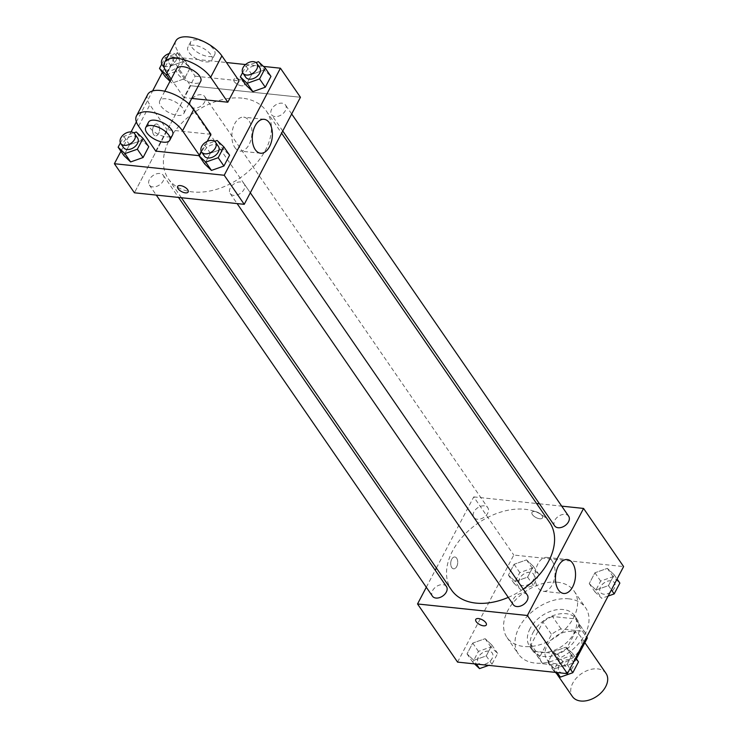 <?xml version="1.0" encoding="UTF-8"?>
<svg xmlns="http://www.w3.org/2000/svg" width="738" height="738" viewBox="0 0 738 738"><rect width="100%" height="100%" fill="white"/><g stroke="black" fill="none" stroke-linecap="round" stroke-linejoin="round"><path stroke-width="0.55" stroke-dasharray="3.69 2.77" d="M606.009 673.379A20.396 13.681 -34.6 0 0 597.642 668.886A20.396 13.681 -34.6 0 0 576.387 678.074A20.396 13.681 -34.6 0 0 572.402 696.515M571.904 631.516A20.396 13.681 -34.6 0 0 550.649 640.695A20.396 13.681 -34.6 0 0 546.664 659.135A20.396 13.681 -34.6 0 0 571.23 658.84A20.396 13.681 -34.6 0 0 580.271 635.999A20.396 13.681 -34.6 0 0 571.904 631.516M576.387 658.831L575.4 660.713A26.328 17.666 -34.6 0 1 565.889 666.183L542.781 663.757A26.328 17.666 -34.6 0 1 541.784 662.503A26.328 17.666 -34.6 0 1 539.709 656.968L551.535 634.431A26.328 17.666 -34.6 0 1 561.046 628.96L584.164 631.387A26.328 17.666 -34.6 0 1 585.151 632.641A26.328 17.666 -34.6 0 1 586.904 636.497M539.709 656.968L531.129 644.505L542.956 621.968L551.535 634.431M561.046 628.96L552.467 616.498L575.585 618.924L584.164 631.387M552.467 616.498A26.328 17.666 -34.6 0 0 542.956 621.968M531.129 644.505A26.328 17.666 -34.6 0 0 533.205 650.04A26.328 17.666 -34.6 0 0 534.201 651.294L542.781 663.757M575.585 618.924A26.328 17.666 -34.6 0 1 576.572 620.178A26.328 17.666 -34.6 0 1 578.657 625.723L566.821 648.25A26.328 17.666 -34.6 0 1 557.31 653.72L534.201 651.294M532.919 632.807A27.195 18.247 145.4 0 1 555.382 614.846A27.195 18.247 145.4 0 1 577.291 619.689A27.195 18.247 145.4 0 1 565.234 650.141A27.195 18.247 145.4 0 1 532.485 650.538A27.195 18.247 145.4 0 1 532.919 632.807M530.059 628.647A27.195 18.247 -34.6 0 0 529.626 646.387A27.195 18.247 -34.6 0 0 562.374 645.99A27.195 18.247 -34.6 0 0 574.432 615.529A27.195 18.247 -34.6 0 0 563.269 609.542A27.195 18.247 -34.6 0 0 530.059 628.647M566.821 648.25L575.4 660.713M578.657 625.723L586.544 637.18M557.31 653.72L565.889 666.183M568.897 598.841A40.802 27.371 -34.6 0 0 526.388 617.199A40.802 27.371 -34.6 0 0 518.427 654.099A40.802 27.371 -34.6 0 0 567.55 653.499A40.802 27.371 -34.6 0 0 585.631 607.817A40.802 27.371 -34.6 0 0 568.897 598.841M557.448 582.227A40.802 27.371 -34.6 0 0 514.949 600.594A40.802 27.371 -34.6 0 0 506.988 637.484A40.802 27.371 -34.6 0 0 556.111 636.885A40.802 27.371 -34.6 0 0 574.192 591.203A40.802 27.371 -34.6 0 0 557.448 582.227M473.805 660.316L467.034 653.896L472.717 643.084L485.161 638.684L491.932 645.104L486.259 655.916L473.805 660.316L467.034 653.896L472.717 643.084L485.161 638.684L491.932 645.104L486.259 655.916L473.805 660.316L476.407 664.089M554.644 668.803L547.873 662.383L553.555 651.571L566 647.171L572.771 653.591L567.098 664.403L554.644 668.803L547.873 662.383L553.555 651.571L566 647.171L572.771 653.591L567.098 664.403L554.644 668.803L557.245 672.576M457.569 662.106L513.777 555.05L623.61 566.581M515.179 581.516L508.408 575.105L514.082 564.284L526.535 559.884L533.306 566.304L527.624 577.116L515.179 581.516L508.408 575.105L514.082 564.284L526.535 559.884L533.306 566.304L527.624 577.116L515.179 581.516L520.899 589.828L514.128 583.407L519.801 572.587L532.255 568.195L539.026 574.607L533.343 585.428L520.899 589.828M596.018 590.003L589.247 583.592L594.92 572.771L607.374 568.371L614.145 574.791L608.463 585.612L596.018 590.003L589.247 583.592L594.92 572.771L607.374 568.371L614.145 574.791L608.463 585.612L596.018 590.003L601.738 598.315L594.966 591.894L600.64 581.083L613.094 576.682L619.865 583.094M436.389 568.048L473.741 496.905L513.777 555.05M426.306 587.254L435.236 570.243M456.674 558.205A5.95 3.469 96 0 0 454.839 556.978A5.95 3.469 96 0 0 450.761 562.531A5.95 3.469 96 0 0 453.593 568.813A5.95 3.469 96 0 0 457.329 564.985A5.95 3.469 96 0 0 456.674 558.205A5.95 3.469 96 0 0 454.839 556.978A5.95 3.469 96 0 0 450.761 562.531A5.95 3.469 96 0 0 453.593 568.813A5.95 3.469 96 0 0 457.339 564.985A5.95 3.469 96 0 0 456.674 558.214M549.616 522.421A59.566 39.963 -34.6 0 0 525.17 509.303A59.566 39.963 -34.6 0 0 463.113 536.12A59.566 39.963 -34.6 0 0 451.49 589.985M508.27 597.383A59.566 39.963 -34.6 0 0 523.214 589.109M473.741 496.905L536.591 503.5M539.469 503.805L561.71 506.139M527.292 595.022A8.496 5.701 -34.6 0 0 523.805 593.149A8.496 5.701 -34.6 0 0 514.949 596.977A8.496 5.701 -34.6 0 0 513.288 604.662M446.453 586.535A8.496 5.701 -34.6 0 0 442.957 584.662A8.496 5.701 -34.6 0 0 434.11 588.49A8.496 5.701 -34.6 0 0 432.45 596.175M484.331 505.862A8.496 5.701 -34.6 0 0 475.475 509.69A8.496 5.701 -34.6 0 0 473.814 517.375A8.496 5.701 -34.6 0 0 484.054 517.255A8.496 5.701 -34.6 0 0 487.818 507.735A8.496 5.701 -34.6 0 0 484.331 505.862M554.653 525.862A8.496 5.701 145.4 0 1 558.426 516.351A8.496 5.701 145.4 0 1 568.657 516.222M534.736 511.499A5.95 2.721 -152.3 0 0 531.969 512.366A5.95 2.721 -152.3 0 0 535.972 517.541A5.95 2.721 -152.3 0 0 542.504 517.891A5.95 2.721 -152.3 0 0 540.576 514.082A5.95 2.721 -152.3 0 0 534.736 511.499A5.95 2.721 -152.3 0 0 531.969 512.366A5.95 2.721 -152.3 0 0 535.972 517.541A5.95 2.721 -152.3 0 0 542.504 517.901A5.95 2.721 -152.3 0 0 540.567 514.082A5.95 2.721 -152.3 0 0 534.727 511.499M475.761 619.422L475.761 619.422A5.95 2.721 27.7 0 1 482.292 619.772A5.95 2.721 27.7 0 1 486.296 624.948A5.95 2.721 27.7 0 1 486.296 624.957L486.296 624.957M552.098 560.935A17.057 9.954 -84 0 1 553.98 580.354A17.057 9.954 -84 0 1 543.269 591.322A17.057 9.954 -84 0 1 535.151 573.315A17.057 9.954 -84 0 1 546.83 557.393A17.057 9.954 -84 0 1 552.098 560.935M242.046 98.136A59.566 39.963 -34.6 0 0 179.989 124.953A59.566 39.963 -34.6 0 0 168.365 178.817A59.566 39.963 -34.6 0 0 240.09 177.941A59.566 39.963 -34.6 0 0 266.492 111.253A59.566 39.963 -34.6 0 0 242.046 98.136M275.016 116.567A8.496 5.701 145.4 0 1 271.529 114.704A8.496 5.701 145.4 0 1 275.302 105.183A8.496 5.701 145.4 0 1 285.532 105.054A8.496 5.701 145.4 0 1 283.872 112.748A8.496 5.701 145.4 0 1 275.016 116.567M159.842 173.495A8.496 5.701 -34.6 0 0 150.986 177.323A8.496 5.701 -34.6 0 0 149.325 185.007A8.496 5.701 -34.6 0 0 159.556 184.887A8.496 5.701 -34.6 0 0 163.329 175.367A8.496 5.701 -34.6 0 0 159.842 173.495M201.206 94.695A8.496 5.701 -34.6 0 0 192.35 98.523A8.496 5.701 -34.6 0 0 190.69 106.207A8.496 5.701 -34.6 0 0 200.93 106.087A8.496 5.701 -34.6 0 0 204.694 96.567A8.496 5.701 -34.6 0 0 201.206 94.695M240.68 181.982A8.496 5.701 -34.6 0 0 231.824 185.81A8.496 5.701 -34.6 0 0 230.164 193.494A8.496 5.701 -34.6 0 0 240.394 193.374A8.496 5.701 -34.6 0 0 244.167 183.854A8.496 5.701 -34.6 0 0 240.68 181.982M190.616 85.737L134.408 192.793L190.616 85.737L300.449 97.268L190.616 85.737L170.598 56.66L226.474 62.527M608.14 596.055L601.738 598.315M610.926 580.806A8.496 5.701 -34.6 0 0 602.07 584.634A8.496 5.701 -34.6 0 0 600.409 592.319A8.496 5.701 -34.6 0 0 610.649 592.19A8.496 5.701 -34.6 0 0 614.413 582.679A8.496 5.701 -34.6 0 0 610.926 580.806M589.247 583.592L594.966 591.894M594.92 572.771L600.64 581.083M607.374 568.371L613.094 576.682M614.145 574.791L617.069 579.044M608.463 585.612L611.396 589.856M610.953 580.843A8.496 5.701 -34.6 0 0 602.097 584.662A8.496 5.701 -34.6 0 0 600.437 592.346A8.496 5.701 -34.6 0 0 610.667 592.227A8.496 5.701 -34.6 0 0 614.44 582.706A8.496 5.701 -34.6 0 0 610.953 580.843M555.373 672.383L553.592 670.694L559.275 659.873L571.719 655.473L578.491 661.894M569.561 659.606A8.496 5.701 -34.6 0 0 560.705 663.425A8.496 5.701 -34.6 0 0 559.044 671.119A8.496 5.701 -34.6 0 0 569.275 670.99A8.496 5.701 -34.6 0 0 573.048 661.469A8.496 5.701 -34.6 0 0 569.561 659.606M547.873 662.383L553.592 670.694M553.555 651.571L559.275 659.873M566 647.171L571.719 655.473M572.771 653.591L575.705 657.835M567.098 664.403L570.022 668.656M569.579 659.634A8.496 5.701 -34.6 0 0 560.723 663.462A8.496 5.701 -34.6 0 0 559.063 671.146A8.496 5.701 -34.6 0 0 569.302 671.026A8.496 5.701 -34.6 0 0 573.066 661.506A8.496 5.701 -34.6 0 0 569.579 659.634M530.087 572.319A8.496 5.701 -34.6 0 0 521.231 576.147A8.496 5.701 -34.6 0 0 519.57 583.832A8.496 5.701 -34.6 0 0 529.81 583.703A8.496 5.701 -34.6 0 0 533.574 574.192A8.496 5.701 -34.6 0 0 530.087 572.319M508.408 575.105L514.128 583.407M514.082 564.284L519.801 572.587M526.535 559.884L532.255 568.195M533.306 566.304L539.026 574.607M527.624 577.116L533.343 585.428M530.115 572.347A8.496 5.701 -34.6 0 0 521.259 576.175A8.496 5.701 -34.6 0 0 519.598 583.859A8.496 5.701 -34.6 0 0 529.829 583.74A8.496 5.701 -34.6 0 0 533.602 574.219A8.496 5.701 -34.6 0 0 530.115 572.347M474.534 663.886L472.754 662.207L478.436 651.386L490.881 646.986L497.652 653.407L491.978 664.228L488.704 665.381M488.722 651.11A8.496 5.701 -34.6 0 0 479.866 654.938A8.496 5.701 -34.6 0 0 478.206 662.623A8.496 5.701 -34.6 0 0 488.436 662.503A8.496 5.701 -34.6 0 0 492.209 652.982A8.496 5.701 -34.6 0 0 488.722 651.11M467.034 653.896L472.754 662.207M472.717 643.084L478.436 651.386M485.161 638.684L490.881 646.986M491.932 645.104L497.652 653.407M486.259 655.916L491.978 664.228M488.74 651.147A8.496 5.701 -34.6 0 0 479.885 654.975A8.496 5.701 -34.6 0 0 478.224 662.659A8.496 5.701 -34.6 0 0 488.464 662.54A8.496 5.701 -34.6 0 0 492.228 653.019A8.496 5.701 -34.6 0 0 488.74 651.147M242.608 72.592L246.022 66.079L255.985 62.564M259.794 67.684A8.496 5.701 -34.6 0 0 256.307 65.811A8.496 5.701 -34.6 0 0 247.451 69.63A8.496 5.701 -34.6 0 0 245.791 77.324M246.022 66.079L251.741 74.39L246.068 85.202L251.741 74.39L264.195 69.99L270.966 76.411L264.195 69.99L258.475 61.678M201.234 151.391L204.657 144.879L214.62 141.355M218.43 146.475A8.496 5.701 -34.6 0 0 214.942 144.602A8.496 5.701 -34.6 0 0 206.087 148.43A8.496 5.701 -34.6 0 0 204.426 156.115M204.657 144.879L210.376 153.181L204.694 164.002L210.376 153.181L222.821 148.79L229.592 155.201L222.821 148.79L217.101 140.478M161.77 64.105L165.183 57.592L177.637 53.191L184.408 59.612L178.725 70.433L167.821 74.28M175.469 57.324A8.496 5.701 -34.6 0 0 166.613 61.143A8.496 5.701 -34.6 0 0 164.952 68.828A8.496 5.701 -34.6 0 0 175.192 68.708A8.496 5.701 -34.6 0 0 178.956 59.188A8.496 5.701 -34.6 0 0 175.469 57.324M165.183 57.592L170.902 65.903L165.229 76.715L170.902 65.903L183.356 61.503L190.127 67.914L184.445 78.735L172 83.136L170.026 81.263L172 83.136L170.321 80.7M177.637 53.191L183.356 61.503L190.127 67.914L184.445 78.735L172 83.136M184.408 59.612L190.127 67.914M178.725 70.433L184.445 78.735M163.965 66.152A8.496 5.701 -34.6 0 0 173.688 63.477A8.496 5.701 -34.6 0 0 176.096 55.036A8.496 5.701 -34.6 0 0 172.609 53.164A8.496 5.701 -34.6 0 0 169.223 53.533M120.395 142.895L123.818 136.392L133.781 132.868M137.591 137.988A8.496 5.701 -34.6 0 0 134.095 136.115A8.496 5.701 -34.6 0 0 125.248 139.943A8.496 5.701 -34.6 0 0 123.587 147.628M123.818 136.392L129.537 144.694L123.855 155.515L129.537 144.694L141.982 140.294L148.753 146.714L141.982 140.294L136.262 131.991M234.297 81.669A5.95 2.721 27.7 0 1 233.835 79.409A5.95 2.721 27.7 0 1 240.367 79.759A5.95 2.721 27.7 0 1 244.37 84.935A5.95 2.721 27.7 0 1 239.758 85.396A5.95 2.721 27.7 0 1 234.297 81.669M234.297 81.66A5.95 2.721 -152.3 0 0 239.767 85.396A5.95 2.721 -152.3 0 0 244.37 84.935A5.95 2.721 -152.3 0 0 240.367 79.759A5.95 2.721 -152.3 0 0 233.835 79.4A5.95 2.721 -152.3 0 0 234.297 81.66M245.56 64.538L263.466 66.411M234.859 147.545A17.057 9.954 96 0 0 240.127 151.078A17.057 9.954 96 0 0 251.806 135.155A17.057 9.954 96 0 0 243.688 117.157A17.057 9.954 96 0 0 232.977 128.126A17.057 9.954 96 0 0 234.859 147.545M188.162 191.991L188.162 191.991A5.95 2.721 -152.3 0 0 187.701 189.731A5.95 2.721 -152.3 0 0 182.24 185.994A5.95 2.721 -152.3 0 0 177.627 186.456L177.627 186.465M153.578 126.299A5.95 3.469 96 0 0 152.738 132.37A5.95 3.469 96 0 0 155.46 135.847A5.95 3.469 96 0 0 159.537 130.294A5.95 3.469 96 0 0 156.705 124.012A5.95 3.469 96 0 0 153.578 126.299A5.95 3.469 -84 0 1 156.705 124.012A5.95 3.469 -84 0 1 159.537 130.294A5.95 3.469 -84 0 1 155.469 135.847A5.95 3.469 -84 0 1 152.748 132.379A5.95 3.469 -84 0 1 153.587 126.299M120.931 151.262L131.069 131.945M136.364 121.871L152.6 90.94M162.295 72.472L170.598 56.66M129.537 144.694L141.982 140.294M210.376 153.181L222.821 148.79M251.741 74.39L264.195 69.99M170.902 65.903L183.356 61.503M155.773 151.124L167.009 129.713L210.948 134.325M198.992 155.663L199.703 155.736L207.249 141.364M175.838 40.922A27.195 12.445 -152.3 0 0 177.959 51.263L195.118 76.18L183.873 97.591L191.732 98.422M195.118 76.18L239.047 80.793M176.64 68.662A13.598 6.227 -152.3 0 0 185.792 80.488A13.598 6.227 -152.3 0 0 200.727 81.3M183.873 97.591L171.151 79.114M166.096 98.791A13.598 6.227 -152.3 0 0 159.777 100.783A13.598 6.227 -152.3 0 0 168.928 112.61A13.598 6.227 -152.3 0 0 183.863 113.421A13.598 6.227 -152.3 0 0 179.445 104.704A13.598 6.227 -152.3 0 0 166.096 98.791M147.738 94.455A27.195 12.445 -152.3 0 0 149.851 104.796L167.009 129.713M194.205 45.267A13.598 6.227 -152.3 0 0 187.886 47.25A13.598 6.227 -152.3 0 0 197.028 59.077A13.598 6.227 -152.3 0 0 211.963 59.889A13.598 6.227 -152.3 0 0 207.544 51.18A13.598 6.227 -152.3 0 0 194.205 45.267M197.018 39.907A13.598 6.227 -152.3 0 0 190.69 41.891A13.598 6.227 -152.3 0 0 199.841 53.726A13.598 6.227 -152.3 0 0 214.776 54.538A13.598 6.227 -152.3 0 0 210.358 45.821A13.598 6.227 -152.3 0 0 197.018 39.907M148.541 122.194A13.598 6.227 -152.3 0 0 152.951 130.903A13.598 6.227 -152.3 0 0 166.299 136.816A13.598 6.227 -152.3 0 0 172.618 134.833M199.703 155.736L199.278 155.118M166.714 72.675L177.959 51.263M138.615 126.207L149.851 104.796M584.865 642.678L580.271 635.999M556.553 673.499L546.664 659.135M529.626 646.387L532.485 650.538M574.432 615.529L577.291 619.689M533.205 650.04L541.784 662.503M576.572 620.178L585.151 632.641M506.988 637.484L518.427 654.099M574.192 591.203L585.631 607.817M543.269 591.322L563.703 593.463M546.83 557.393L567.264 559.542M168.365 178.817L181.391 197.729M266.492 111.253L281.593 133.191M291.676 113.984L285.532 105.054M282.746 130.986L271.529 114.704M149.325 185.007L156.272 195.09M163.329 175.367L178.513 197.424M190.69 106.207L473.814 517.375M204.694 96.567L487.818 507.735M230.164 193.494L237.11 203.577M244.167 183.854L250.311 192.775M164.334 67.933L164.952 68.828M176.096 55.036L178.956 59.188M264.121 119.307L243.688 117.157M260.56 153.227L240.127 151.078M164.786 91.235L159.777 100.783M188.873 103.873L183.863 113.421M190.69 41.891L187.886 47.25M214.776 54.538L211.963 59.889"/><path stroke-width="1.11" d="M556.553 673.499L572.402 696.515A20.396 13.681 -34.6 0 0 596.968 696.22A20.396 13.681 -34.6 0 0 606.009 673.379L584.865 642.678M586.544 637.18L587.236 638.176L576.387 658.831M587.236 638.176A26.328 17.666 -34.6 0 0 586.904 636.497M561.71 506.139L583.573 508.436L623.61 566.581L567.402 673.646L457.569 662.106L417.533 603.961L426.306 587.254M435.236 570.243L436.389 568.048M181.391 197.729L451.49 589.985A59.566 39.963 -34.6 0 0 508.27 597.383M523.214 589.109A59.566 39.963 -34.6 0 0 549.616 522.421L281.593 133.191M583.573 508.436L527.366 615.501L417.533 603.961M536.591 503.5L539.469 503.805M237.11 203.577L513.288 604.662A8.496 5.701 -34.6 0 0 523.519 604.542A8.496 5.701 -34.6 0 0 527.292 595.022L250.311 192.775M156.272 195.09L432.45 596.175A8.496 5.701 -34.6 0 0 442.68 596.055A8.496 5.701 -34.6 0 0 446.453 586.535L178.513 197.424M291.676 113.984L568.657 516.222A8.496 5.701 145.4 0 1 566.996 523.915A8.496 5.701 145.4 0 1 558.14 527.735A8.496 5.701 145.4 0 1 554.653 525.862L282.746 130.986M527.366 615.501L567.402 673.646M572.531 563.076A17.057 9.954 -84 0 1 574.413 582.494A17.057 9.954 -84 0 1 563.703 593.463A17.057 9.954 -84 0 1 555.585 575.465A17.057 9.954 -84 0 1 567.264 559.542A17.057 9.954 -84 0 1 572.531 563.076M486.296 624.957A5.95 2.721 27.7 0 1 483.528 625.824A5.95 2.721 27.7 0 1 477.689 623.241A5.95 2.721 27.7 0 1 475.761 619.422A5.95 2.721 27.7 0 1 482.292 619.782A5.95 2.721 27.7 0 1 486.296 624.957A5.95 2.721 27.7 0 1 483.528 625.824A5.95 2.721 27.7 0 1 477.698 623.232A5.95 2.721 27.7 0 1 475.761 619.422M263.466 66.411L280.431 68.2L300.449 97.268L244.241 204.334L134.408 192.793L114.39 163.725L120.931 151.262M617.069 579.044L619.865 583.094L614.182 593.915L608.14 596.055M611.396 589.856L614.182 593.915M575.705 657.835L578.491 661.894L572.817 672.715L560.363 677.115L555.373 672.383M557.245 672.576L560.363 677.115M570.022 668.656L572.817 672.715M488.704 665.381L479.525 668.619L474.534 663.886M476.407 664.089L479.525 668.619M255.985 62.564L258.475 61.678L265.246 68.099L259.564 78.92L247.119 83.32L240.348 76.9L242.608 72.592M242.931 73.163L245.791 77.324A8.496 5.701 -34.6 0 0 256.031 77.195A8.496 5.701 -34.6 0 0 259.794 67.684L256.935 63.523A8.496 5.701 -34.6 0 0 253.448 61.651A8.496 5.701 -34.6 0 0 244.592 65.479A8.496 5.701 -34.6 0 0 242.931 73.163A8.496 5.701 -34.6 0 0 253.171 73.044A8.496 5.701 -34.6 0 0 256.935 63.523M247.119 83.32L252.839 91.623L246.068 85.202L240.348 76.9M265.246 68.099L270.966 76.411L265.283 87.222L252.839 91.623L246.068 85.202M259.564 78.92L265.283 87.222L252.839 91.623M214.62 141.355L217.101 140.478L223.872 146.899L218.199 157.711L205.745 162.111L198.974 155.7L201.234 151.391M201.566 151.963L204.426 156.115A8.496 5.701 -34.6 0 0 214.657 155.995A8.496 5.701 -34.6 0 0 218.43 146.475L215.57 142.323A8.496 5.701 -34.6 0 0 212.083 140.451A8.496 5.701 -34.6 0 0 203.227 144.279A8.496 5.701 -34.6 0 0 201.566 151.963A8.496 5.701 -34.6 0 0 211.797 151.844A8.496 5.701 -34.6 0 0 215.57 142.323M205.745 162.111L211.465 170.423L204.694 164.002L198.974 155.7M223.872 146.899L229.592 155.201L223.918 166.022L211.465 170.423L204.694 164.002M218.199 157.711L223.918 166.022L211.465 170.423M167.821 74.28L166.281 74.824L159.509 68.413L161.77 64.105M165.229 76.715L170.026 81.263L165.229 76.715L159.509 68.413M166.281 74.824L170.321 80.7M169.223 53.533A8.496 5.701 -34.6 0 0 162.092 64.676A8.496 5.701 -34.6 0 0 163.965 66.152M133.781 132.868L136.262 131.991L143.034 138.412L137.36 149.224L124.907 153.624L118.135 147.203L120.395 142.895M120.728 143.476L123.587 147.628A8.496 5.701 -34.6 0 0 133.818 147.508A8.496 5.701 -34.6 0 0 137.591 137.988L134.731 133.836A8.496 5.701 -34.6 0 0 131.235 131.964A8.496 5.701 -34.6 0 0 122.388 135.792A8.496 5.701 -34.6 0 0 120.728 143.476A8.496 5.701 -34.6 0 0 130.958 143.347A8.496 5.701 -34.6 0 0 134.731 133.836M124.907 153.624L130.626 161.936L123.855 155.515L118.135 147.203M143.034 138.412L148.753 146.714L143.08 157.535L130.626 161.936L123.855 155.515M137.36 149.224L143.08 157.535L130.626 161.936M226.474 62.527L245.56 64.538M255.293 149.685A17.057 9.954 -84 0 1 253.402 130.266A17.057 9.954 -84 0 1 264.121 119.307A17.057 9.954 -84 0 1 272.239 137.305A17.057 9.954 -84 0 1 260.56 153.227A17.057 9.954 -84 0 1 255.293 149.685M280.431 68.2L224.223 175.257L244.241 204.334L134.408 192.793M300.449 97.268L244.241 204.334M187.701 189.731A5.95 2.721 27.7 0 1 188.162 191.991A5.95 2.721 27.7 0 1 181.631 191.64A5.95 2.721 27.7 0 1 177.627 186.465A5.95 2.721 27.7 0 1 182.24 186.004A5.95 2.721 27.7 0 1 187.701 189.731M224.223 175.257L114.39 163.725M177.627 186.456A5.95 2.721 -152.3 0 0 181.631 191.631A5.95 2.721 -152.3 0 0 188.162 191.991M131.069 131.945L136.364 121.871M152.6 90.94L162.295 72.472M148.753 146.714L143.08 157.535M229.592 155.201L223.918 166.022M270.966 76.411L265.283 87.222M207.249 141.364L210.948 134.325L193.79 109.408A27.195 12.445 -152.3 0 0 168.799 92.351A27.195 12.445 -152.3 0 0 147.738 94.455L136.493 115.866A27.195 12.445 -152.3 0 0 138.615 126.207L155.773 151.124L198.992 155.663M191.732 98.422L227.811 102.204L239.047 80.793L221.889 55.876A27.195 12.445 -152.3 0 0 196.908 38.819A27.195 12.445 -152.3 0 0 175.838 40.922L164.602 62.343A27.195 12.445 27.7 0 1 185.662 60.23A27.195 12.445 27.7 0 1 210.653 77.287L221.889 55.876M188.873 103.873L200.727 81.3A13.598 6.227 -152.3 0 0 196.308 72.592A13.598 6.227 -152.3 0 0 182.959 66.678A13.598 6.227 -152.3 0 0 176.64 68.662L164.786 91.235M171.151 79.114L166.714 72.675A27.195 12.445 27.7 0 1 164.602 62.343M227.811 102.204L210.653 77.287M169.805 140.183L172.618 134.833A13.598 6.227 -152.3 0 0 163.467 123.006A13.598 6.227 -152.3 0 0 148.541 122.194L145.727 127.545A13.598 6.227 27.7 0 1 160.663 128.357A13.598 6.227 27.7 0 1 169.805 140.183A13.598 6.227 27.7 0 1 163.485 142.176A13.598 6.227 27.7 0 1 150.146 136.262A13.598 6.227 27.7 0 1 145.727 127.545M199.278 155.118L182.544 130.82A27.195 12.445 -152.3 0 0 157.563 113.763A27.195 12.445 -152.3 0 0 136.493 115.866M182.544 130.82L193.79 109.408M162.092 64.676L164.334 67.933"/></g></svg>
